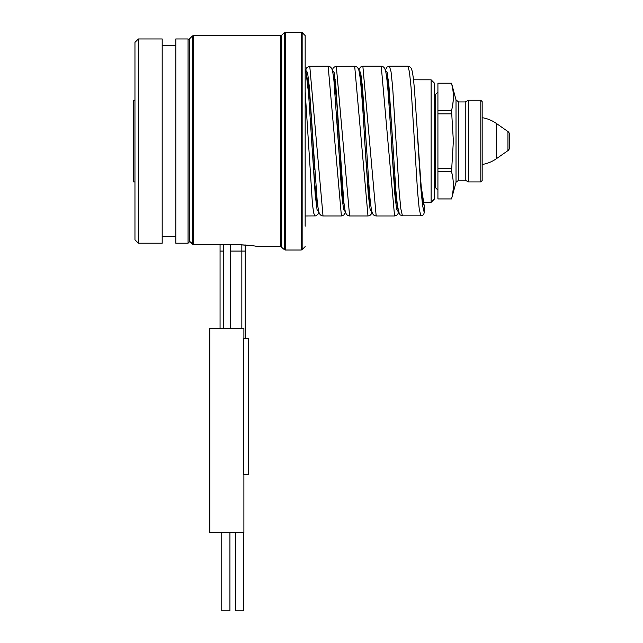 <?xml version="1.0" encoding="UTF-8"?>
<svg xmlns="http://www.w3.org/2000/svg" width="643" height="643" viewBox="0 0 643 643"><rect width="100%" height="100%" fill="white"/><g stroke="black" fill="none" stroke-linecap="round" stroke-linejoin="round"><path stroke-width="0.96" d="M423.166 202.352L431.115 202.352L431.115 79.812L413.497 79.804M223.459 250.32L223.459 328.308M230.266 244.613L230.266 328.308M220.059 244.613L220.059 328.308M243.89 474.687L243.89 532.557L209.843 532.557L209.843 328.308L243.89 328.308L243.89 338.523M243.584 474.687L243.584 338.523L248.648 338.523L248.648 474.687L243.584 474.687M229.929 532.557L229.929 610.85L221.763 610.85L221.763 532.557M243.544 532.557L243.544 610.85L235.378 610.85L235.378 532.557M245.248 244.935L245.248 338.523M138.358 243.207L134.958 239.799L134.958 42.366L138.358 38.958L162.189 38.958L162.189 243.207L138.358 243.207L138.358 38.958M134.95 141.082L134.95 183.295L134.95 181.929L133.591 181.929L133.591 100.236L134.95 100.236L134.95 98.869L134.95 141.082M175.804 38.958L175.804 243.207L188.061 243.207L188.061 38.958L175.804 38.958M189.42 241.141L189.42 38.958L192.426 35.952L192.426 244.211L193.39 244.613L189.42 241.141L192.426 244.211M192.426 35.952L193.39 35.558L193.39 244.613L237.074 244.613C248.126 245.112 254.869 245.763 257.296 246.566C257.586 246.132 250.842 245.481 237.074 244.613M256.517 246.422L280.766 246.607L284.335 249.613L284.335 32.552L301.189 32.15L301.189 250.014L302.154 249.613L302.154 32.552L305.16 35.558L305.16 141.082L305.16 35.558M305.16 226.183L305.16 141.082L305.16 226.183M482.178 117.677A34.039 34.039 0 0 1 496.324 123.408L507.954 131.558A3.408 3.408 0 0 1 509.409 134.347L509.409 147.818A3.408 3.408 0 0 1 507.954 150.607L496.324 158.757A34.039 34.039 180 0 1 482.178 164.479M482.178 170.017L482.17 101.594L480.811 100.236L468.554 100.236L468.554 181.929L465.243 180.233L458.644 180.233L456.016 182.25L451.539 198.952L437.923 198.952L437.923 110.475L451.539 110.475C453.95 101.393 453.95 92.319 451.539 83.244L452.527 87.834M480.811 100.236L480.811 181.929L482.17 180.57L482.17 112.147M453.251 93.573L453.363 96.86M453.243 100.26L452.688 104.954M456.016 182.25L456.016 99.914L451.539 83.212L437.923 83.212L437.923 110.475M451.539 198.952L451.539 198.92C453.95 189.838 453.95 180.763 451.539 171.689L453.363 141.082L451.539 110.475M437.923 171.689L451.539 171.689L452.407 175.619M453.275 182.371L453.363 185.297M453.227 188.938L452.704 193.302M451.539 113.851L437.923 113.851M451.539 168.313L437.923 168.313M451.539 198.92L437.923 198.92M434.515 190.103L434.515 83.212L431.115 79.812M431.115 202.352L434.515 198.952L434.515 92.062M423.504 203.566L424.211 205.631L424.219 212.439C423.922 214.633 422.789 215.767 420.819 215.839L402.438 215.839L400.018 214.826L398.347 211.193C397.478 207.384 396.643 200.447 395.855 190.392L392.648 141.082L395.839 190.135L397.438 205.873L399.038 212.447M407.799 66.189L409.422 71.695L411.054 87.368L417.564 191.654L419.196 208.71L420.819 215.839L402.438 215.847L400.814 208.71L399.182 191.654L392.672 87.368L391.04 71.695L389.417 66.189L407.791 66.189C409.406 66.333 410.596 67.153 411.367 68.648L412.131 70.955C412.999 74.741 413.827 81.621 414.614 91.595L421.02 185.361L424.211 205.631L423.118 203.14L421.43 189.589L417.837 141.082L421.028 190.079L422.62 205.816L424.219 212.439C423.89 214.706 422.756 215.847 420.819 215.847M386.99 78.149L387.48 73.889M223.459 244.613L223.459 251.075L220.059 251.075M245.248 251.075L241.84 251.075L241.84 328.308M241.84 244.726L241.84 251.075L230.266 251.075M311.244 134.62L314.644 183.44L317.666 205.101M193.39 35.558L280.766 35.558L280.766 246.607M280.766 35.558L281.73 35.156L281.73 247.008M284.335 249.613L285.299 250.014L285.299 32.15M507.954 131.558L507.954 150.607M496.324 123.408L496.324 158.757M468.554 100.236L465.243 101.932L465.243 180.233M458.644 180.233L458.644 101.932L465.243 101.932M437.923 92.062L435.198 94.786L435.198 187.378L434.515 187.378M305.16 91.443L312.434 203.96L313.647 212.897L314.893 215.968M305.16 68.656L305.891 70.794L308.576 93.79L315.247 195.062L317.055 209.642L318.864 211.86M336.426 112.292L341.803 195.11L343.611 209.674L345.42 211.844M370.762 205.085L367.748 183.392L364.734 141.074L368.302 194.588L370.095 209.329L371.879 212.045L371.501 213.589M305.682 70.031L306.856 67.619L309.138 66.269L328.155 66.213C329.779 66.333 330.992 67.193 331.78 68.793C332.214 69.725 332.849 71.18 333.966 80.938L341.192 183.416L344.214 205.093M381.203 66.197L381.243 66.189C382.85 66.309 384.048 67.161 384.86 68.745L385.583 70.939C386.596 75.488 387.576 84.281 388.501 97.31L394.296 183.392L397.31 205.085M386.62 77.08L389.634 98.773L392.648 141.082L389.031 87.102L387.223 72.522L385.414 70.304M360.064 77.08L363.078 98.765L366.422 146.58M306.96 77.08L309.974 98.773L314.74 169.889M333.508 77.064L336.522 98.717L341.98 180.072M305.755 70.304L307.563 72.522L309.371 87.102L312.988 141.082C311.509 116.592 310.039 98.017 308.576 85.35L307.274 78.478M332.31 70.304L334.119 72.522L335.927 87.094L339.544 141.074M309.765 66.189L323.019 215.968C321.387 215.831 320.182 214.971 319.394 213.372C318.952 212.439 318.325 210.984 317.208 201.227L312.988 141.082M336.305 66.189L349.599 215.968C348 215.823 346.81 214.995 346.022 213.492C345.532 212.487 344.897 211.169 343.756 201.243L339.544 141.082C338.057 116.56 336.586 97.953 335.116 85.262L333.846 78.55M328.155 66.189L341.401 215.968L343.796 215.067L345.5 212.11M354.687 66.189L367.981 215.968C369.604 215.815 370.794 214.995 371.541 213.508L372.048 212.158M362.821 66.197L381.243 66.197L394.553 215.968M391.282 141.082L394.858 194.588L396.643 209.329L398.435 212.045L398.057 213.589M417.403 133.704L417.837 141.082M358.858 70.312L360.667 72.506L362.475 87.078L366.092 141.082L362.724 94.843L360.385 78.486M360.442 78.149L360.924 73.889M358.77 70.023L360.466 67.081L362.861 66.197L376.171 215.968C374.531 215.831 373.334 215.011 372.562 213.508L371.831 211.37C370.939 207.544 370.087 200.431 369.275 190.047L366.092 141.082M311.63 141.082L315.062 187.997L317.345 203.686M175.804 45.766L162.189 45.766M175.804 236.399L162.189 236.399M189.42 241.84L188.061 243.207M281.73 35.156L284.335 32.552M285.299 250.014L301.189 250.014M305.16 246.607L302.154 249.613M301.189 32.15L302.154 32.552M189.42 40.324L188.061 38.958M480.811 181.929L468.554 181.929M456.016 99.914L458.644 101.932M451.539 83.212L437.923 83.212M435.198 94.786L434.515 94.786M435.198 187.378L437.923 190.103M305.16 215.968L315.512 215.911L317.779 214.553L318.944 212.158M338.178 141.082L342.205 193.631L343.892 203.686M332.23 70.023L333.404 67.644L335.654 66.317L354.687 66.253C356.278 66.366 357.468 67.193 358.272 68.721C358.69 68.552 359.373 72.088 360.337 79.33C361.808 93.822 363.271 114.406 364.734 141.082C366.221 165.749 367.708 184.42 369.178 197.088L370.456 203.662M391.611 146.114L395.115 191.871L396.996 203.67M388.268 79.587L387.166 78.824M386.933 78.486L389.369 95.911L392.648 141.082M335.172 79.636L334.079 78.88M323.019 215.952L341.401 215.952M349.599 215.952L367.981 215.952M376.139 215.968L394.521 215.968C396.12 215.839 397.31 215.019 398.097 213.508L398.604 212.158M424.211 205.639L424.219 212.439M389.417 66.189L387.022 67.073L385.326 70.007"/></g></svg>
